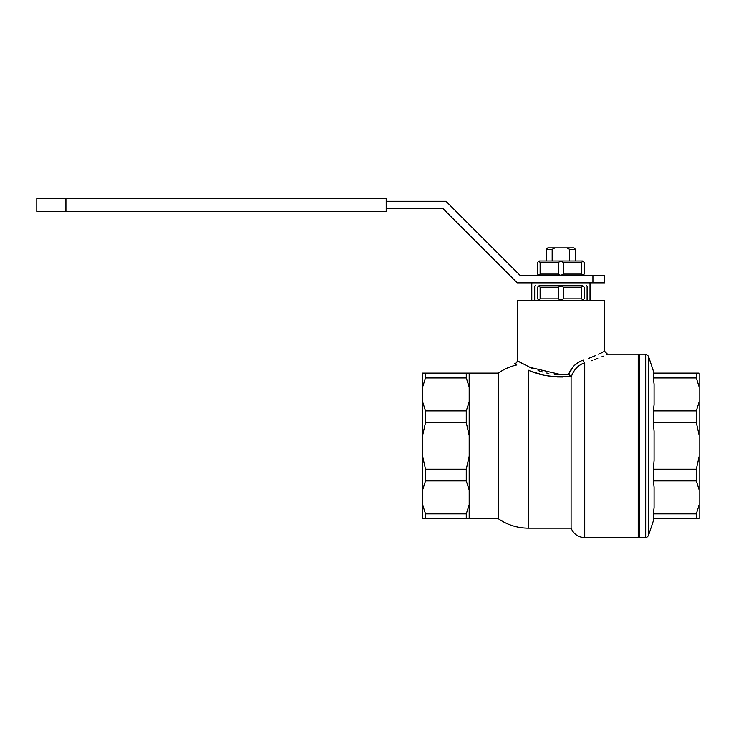 <?xml version="1.0" encoding="UTF-8"?>
<svg xmlns="http://www.w3.org/2000/svg" width="736" height="736" viewBox="0 0 736 736"><rect width="100%" height="100%" fill="white"/><g stroke="black" fill="none" stroke-linecap="round" stroke-linejoin="round"><path stroke-width="1.1" d="M606.4 354.688L607.485 354.172L638.213 354.172L638.213 537.602L584.724 537.602L584.724 362.784C614.486 351.983 614.486 351.983 584.724 362.784C578.165 364.973 573.62 369.822 571.09 377.31L568.68 374.109C571.716 366.942 576.564 362.278 583.234 360.143A2.907 1.444 -105.5 0 0 584.724 362.784M567.06 376.777L570.658 376.39C554.318 377.724 540.224 375.673 528.393 370.208C509.882 361.735 509.882 361.735 528.393 370.208L528.393 528.144L571.09 528.144L571.09 377.31M522.44 363.63L517.224 360.723C517.196 362.37 516.23 363.336 514.308 363.63L514.933 363.961M515.402 364.2L516.801 364.927A52.578 52.578 0 0 0 498.3 373.097L498.3 518.678A52.578 52.578 0 0 0 528.393 528.144M528.558 370.272L529.984 370.834M532.146 371.643L542.174 374.698M546.314 375.599L556.232 376.878M557.391 376.942L562.81 377.007M565.506 376.887L566.729 376.795M570.464 376.206L569.416 375.066M567.52 374.247L566.131 374.376M565.745 374.403L564.549 374.486M564.07 374.514L562.497 374.569M560.28 374.587L554.199 374.238M548.854 373.446L546.719 373.005M542.791 372.02L538.053 370.539M532.754 368.534L528.393 366.611M603.4 351.863L604.569 351.256L604.569 300.306L517.224 300.306L517.224 360.723L530.086 367.384L560.896 374.596L568.68 374.109M583.234 360.143C611.184 348.984 611.184 348.984 583.234 360.143M602.149 352.498L598.653 354.2M595.746 355.516L588.193 358.524M580.005 361.422L574.476 365.341M573.491 366.344L568.735 373.962M575.451 249.348L573.997 247.894L566.895 247.894L569.627 249.348L575.451 249.348L575.451 260.995M552.166 260.995L552.166 249.348L554.898 247.894L547.796 247.894L546.342 249.348L546.342 260.995M554.898 247.894L566.895 247.894M591.496 360.723L592.618 360.336M594.688 359.6L597.761 358.423M601.974 356.675L603.216 356.132M654.074 431.259L654.074 460.515L653.274 469.191L696.293 469.191L699.2 456.21L699.2 435.565L696.293 422.584L653.274 422.584L654.074 431.259M653.274 422.584L653.274 410.89L696.293 410.89L699.2 401.709L699.2 387.118L696.293 377.936L653.274 377.936L654.074 384.072L654.074 404.763L653.274 410.89M653.274 377.936L653.274 373.097L699.2 373.097L699.2 387.118M654.074 518.678L648.407 535.688L648.407 356.086L654.074 373.097M696.293 410.89L696.293 422.584M696.293 373.097L696.293 377.936M699.2 401.709L699.2 435.565M699.2 456.21L699.2 490.056L696.293 480.875L696.293 469.191M696.293 480.875L653.274 480.875L654.074 487.011L654.074 507.702L653.274 513.838L696.293 513.838L699.2 504.657L699.2 490.056M699.2 504.657L699.2 518.678L696.293 518.678L696.293 513.838M653.274 513.838L653.274 518.678L696.293 518.678M653.274 480.875L653.274 469.191M469.182 373.097L469.182 387.118L466.265 377.936L466.265 373.097L498.3 373.097M466.265 513.838L466.265 518.678L422.593 518.678L422.593 504.657L425.509 513.838L466.265 513.838L469.182 504.657L469.182 518.678L498.3 518.678M466.265 422.584L466.265 410.89L469.182 401.709L469.182 435.565L466.265 422.584L425.509 422.584L422.593 435.565L422.593 504.657M422.593 435.565L422.593 373.097L425.509 373.097L425.509 377.936L422.593 387.118M466.265 410.89L425.509 410.89L425.509 422.584M469.182 401.709L469.182 387.118M466.265 377.936L425.509 377.936M422.593 401.709L425.509 410.89M422.593 456.21L425.509 469.191L425.509 480.875L422.593 490.056M469.182 435.565L469.182 456.21L466.265 469.191L425.509 469.191M469.182 504.657L469.182 490.056L466.265 480.875L425.509 480.875M466.265 469.191L466.265 480.875M469.182 456.21L469.182 490.056M469.182 518.678L466.265 518.678M645.674 537.602L639.676 537.602L639.676 354.172L645.674 354.172L645.674 537.602C645.803 538.182 646.723 537.538 648.407 535.688M466.265 373.097L425.509 373.097M569.627 260.995L569.627 249.348M552.166 249.348L546.342 249.348M425.509 513.838L425.509 518.678M638.213 536.875L639.676 536.875M638.213 354.899L639.676 354.899M560.896 285.945L558.376 287.206L540.123 287.206L540.123 298.853L538.862 300.113L537.602 298.853L537.602 287.206L539.056 285.743L582.737 285.743L581.67 287.206L563.417 287.206L560.896 285.743M582.737 300.306L584.191 298.853L584.191 287.206L582.93 285.945M540.123 287.206L538.862 285.945M560.896 300.306L558.376 298.853L558.376 287.206M540.123 298.853L558.376 298.853M563.417 287.206L563.417 298.853L560.896 300.113M563.417 298.853L581.67 298.853L581.67 287.206M582.93 300.113L581.67 298.853M581.67 262.448L563.417 262.448L563.417 274.096L581.67 274.096L581.67 262.448L582.737 260.995L539.056 260.995L537.602 262.448L537.602 274.096L539.056 275.558M582.93 261.188L584.191 262.448L584.191 274.096L582.93 275.356L581.67 274.096M558.376 262.448L540.123 262.448L540.123 274.096L558.376 274.096L558.376 262.448L560.896 260.995M563.417 262.448L560.896 261.188M540.123 262.448L538.862 261.188M540.123 274.096L538.862 275.356M560.896 275.558L558.376 274.096M563.417 274.096L560.896 275.356M589.288 282.836A0.727 0.727 0 0 1 590.014 283.562L590.014 300.306M531.778 300.306L531.778 283.562A0.727 0.727 0 0 1 532.505 282.836M534.695 300.306L534.695 286.47A0.727 0.727 0 0 1 535.422 285.743M586.371 285.743A0.727 0.727 0 0 1 587.098 286.47L587.098 300.306M592.922 282.836L604.569 282.836L604.569 275.558L592.922 275.558L592.922 282.836L517.224 282.836L442.971 208.592L386.198 208.592M386.198 201.305L445.988 201.305L520.242 275.558L592.922 275.558M386.198 211.499L386.198 198.398L36.8 198.398L36.8 211.499L386.198 211.499M65.918 198.398L65.918 211.499M648.407 356.086L645.674 354.172M604.569 351.256L607.485 354.172M584.724 537.602C578.211 537.28 573.666 534.124 571.09 528.144"/></g></svg>
